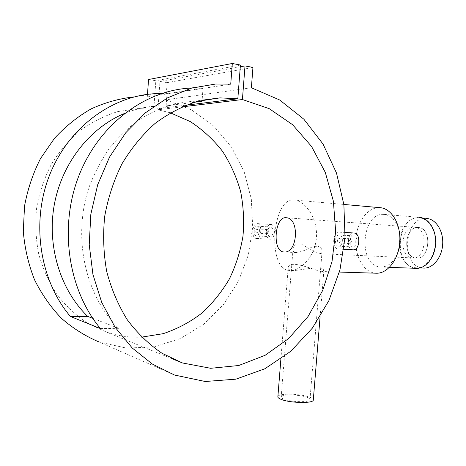 <?xml version="1.0" encoding="UTF-8"?>
<svg xmlns="http://www.w3.org/2000/svg" width="466" height="466" viewBox="0 0 466 466"><rect width="100%" height="100%" fill="white"/><g stroke="black" fill="none" stroke-linecap="round" stroke-linejoin="round"><path stroke-width="0.35" stroke-dasharray="2.33 1.75" d="M415.788 258.065L416.604 258.123C430.182 259.277 432.058 227.845 418.421 227.542L418.142 227.525C404.593 226.202 402.24 257.005 415.788 258.065L416.604 258.123C430.182 259.277 432.058 227.845 418.421 227.542L418.142 227.525C404.593 226.202 402.24 257.005 415.788 258.065M412.066 257.89L412.882 257.954C426.437 259.108 428.312 227.565 414.699 227.268L414.425 227.251C400.9 225.928 398.541 256.83 412.066 257.89M426.623 218.472L426.442 218.461C404.232 216.212 400.166 265.882 422.33 267.985L423.32 268.084M414.956 267.705L416.569 267.834C425.778 268.084 434.615 256.917 435.273 243.578C436.054 230.245 428.452 218.379 419.254 217.861L419.08 217.849C396.945 215.607 392.873 265.597 414.956 267.705M338.73 243.002L338.823 243.007C340.867 241.522 340.972 239.903 339.132 238.149L339.05 238.143C337.046 239.617 336.935 241.237 338.73 243.002M349.832 243.625L351.539 241.72L351.58 240.8L350.152 238.808C348.108 240.27 348.003 241.877 349.832 243.625M350.345 243.048L351.626 241.621L351.655 240.934L350.648 239.442C349.063 240.473 348.964 241.673 350.345 243.048M353.921 235.901L353.752 235.889C349.296 235.481 348.545 246.648 353.007 246.933L353.24 246.945C357.696 247.341 358.395 236.087 353.921 235.901M338.398 246.153C334.081 245.879 334.838 234.579 339.149 234.975L339.318 234.986C343.838 235.173 343.151 246.566 338.625 246.17L338.398 246.153M338.036 249.06L338.409 249.083C345.382 249.689 346.401 232.324 339.44 232.062L339.207 232.045C332.747 231.433 331.536 248.594 338.036 249.06M353.927 233.006C347.153 232.383 345.982 249.333 352.768 249.805L352.931 249.823M256.632 233.134L256.69 233.134C258.269 231.829 258.356 230.42 256.964 228.899L256.912 228.893C255.368 230.192 255.275 231.608 256.632 233.134M267.333 229.557L268.183 230.425L268.049 232.953L267.001 233.757C265.614 232.243 265.707 230.839 267.28 229.552L267.333 229.557M267.723 230.111L268.364 230.757L268.265 232.656L267.478 233.256C266.43 232.08 266.511 231.025 267.723 230.111M270 236.67C266.575 236.483 267.239 226.668 270.653 227.029L270.758 227.035C274.189 227.152 273.559 237.037 270.14 236.681L270 236.67M256.347 235.883C253.061 235.703 253.731 225.789 257.005 226.132L257.11 226.138C260.581 226.255 259.964 236.25 256.486 235.889L256.347 235.883M256.038 238.411L256.265 238.435C261.624 238.976 262.562 223.75 257.197 223.587L257.051 223.575C252.158 223.045 251.104 238.109 256.038 238.411M270.956 224.519C276.181 224.664 275.231 239.734 270.035 239.204L269.797 239.186C264.595 238.866 265.62 223.965 270.81 224.513L270.956 224.519M291.349 270.443L293.743 270.635C303.966 269.552 323.928 265.317 323.893 270.292L321.924 271.515L320.043 271.34C311.067 268.556 289.508 259.725 288.215 267.379C287.772 268.865 288.815 269.884 291.349 270.443M277.899 396.438C278.819 393.071 300.989 393.642 309.779 397.207C311.9 398.016 313.076 398.82 313.327 399.63M283.782 399.123C281.761 398.296 280.905 397.515 281.214 396.764C281.942 394.026 300.022 394.498 307.141 397.405C309.313 398.244 310.251 399.059 309.954 399.845C309.418 402.607 290.685 402.111 283.782 399.123M295.543 252.502C293.429 252.048 292.596 250.854 293.056 248.926C294.087 244.126 297.681 242.891 303.832 245.221C309.273 249.322 314.276 252.106 318.849 253.58L319.577 253.638C321.389 253.551 322.222 252.712 322.082 251.122C321.889 246.887 318.657 245.454 312.389 246.805C306.488 249.962 301.147 251.879 296.347 252.566L295.543 252.502M399.298 231.34C396.589 221.024 391.522 215.379 384.101 214.407L383.937 214.395C361.773 212.135 357.562 264.705 379.662 266.913L381.293 267.041C388.586 266.715 394.154 261.723 398.005 252.065M379.895 207.661L379.877 207.661C368.117 206.916 357.265 221.228 355.948 238.085C354.469 254.931 362.74 271.235 374.367 273.047L375.823 273.204M419.301 217.348L419.138 217.337C409.486 216.737 400.544 227.862 399.531 241.05C398.383 254.226 405.35 266.89 414.915 268.218L415.934 268.317M293.79 199.978L293.813 199.978C304.543 200.467 317.294 217.133 316.525 236.105C315.872 255.135 301.549 270.705 290.312 270.53L288.169 270.344C267.001 267.303 272.47 197.701 293.79 199.978M161.632 93.509L167.02 93.678L203.03 88.144L189.557 88.144L215.647 84.026M230.734 84.154L147.291 96.934L133.777 96.945L154.17 93.73M174.54 375.043L99.165 342.021L126.612 348.137L154.182 346.826L180.325 338.584L203.741 324.22L223.377 304.735L238.435 281.26L248.337 254.995L252.7 227.181L251.331 199.087L244.225 172.001L231.579 147.244L213.795 126.129L191.573 109.929L165.89 99.817L167.148 82.628L159.978 81.428L157.91 109.807L170.34 112.789M251.378 87.771L165.89 99.817M92.786 318.342L118.696 328.32C85.202 295.66 72.038 236.804 89.262 186.726C94.575 172.752 101.378 159.832 109.667 147.955C118.679 136.858 128.692 127.323 139.707 119.348C156.978 108.584 174.995 102.567 193.769 101.291L197.998 101.204M194.13 102.304L166.123 105.887L158.23 105.91C146.755 106.423 135.466 108.962 124.358 113.535M181.798 106.906L157.91 109.807M185.777 105.234L153.774 109.201L155.848 80.729L148.555 79.505M141.635 337.134C129.653 337.681 117.84 335.969 106.184 331.984L87.824 323.363C76.273 315.657 66.009 306.092 57.027 294.658C48.994 282.303 42.889 268.76 38.713 254.022C35.783 238.854 35.09 223.476 36.628 207.883C39.464 192.475 44.392 177.913 51.406 164.189C59.491 151.234 69.096 139.975 80.228 130.404C92.012 121.987 104.512 115.725 117.729 111.624L137.738 108.578L153.774 109.201M252.951 67.436L167.148 82.628M240.287 66.772L159.978 81.428M240.421 65.036L155.848 80.729M147.477 94.371L147.291 96.934M166.123 105.887L167.02 93.678M100.446 328.577L118.696 328.32M203.03 88.144L202.127 100.202M193.769 101.291L202.116 100.207L202.046 101.291M319.577 253.638L412.882 257.954M419.889 267.956L416.569 267.834M426.442 218.461L419.08 217.849M286.246 217.733L414.425 227.251M338.823 243.007L349.925 243.631M339.149 234.975L353.752 235.889M338.409 249.083L343.885 249.362M256.69 233.134L267.059 233.763M268.364 230.757L268.183 230.425M268.265 232.656L268.049 232.953M257.005 226.132L270.653 227.029M256.265 238.435L270.035 239.204M323.893 270.292L320.095 316.798M293.056 248.926L281.214 396.764M389.465 267.344L381.293 267.041M343.856 204.446L293.813 199.978M339.382 272.062L321.924 271.515M293.743 270.635L290.312 270.53M158.23 105.91L137.738 108.578M172.17 358.779L106.184 331.984M296.347 252.566L284.184 252.007M419.138 217.337L383.937 214.395M322.082 251.122L309.954 399.845M288.215 267.379L280.887 359.03M257.051 223.575L270.81 224.513M256.486 235.889L270.14 236.681M256.912 228.893L267.28 229.552M339.207 232.045L345.248 232.441M338.625 246.17L353.24 246.945M339.05 238.143L350.152 238.808"/><path stroke-width="0.7" d="M423.32 268.084L423.949 268.107C433.188 268.364 442.048 257.279 442.7 244.027C443.475 230.786 435.844 218.997 426.623 218.472M352.931 249.823L353.141 249.834C359.933 250.423 360.975 233.268 354.16 233.023L345.248 232.441M313.327 399.63L313.274 400.23C312.645 403.626 289.491 403.014 281.027 399.321C278.563 398.313 277.52 397.352 277.899 396.438L280.887 359.03M398.005 252.065C400.335 245.273 400.766 238.365 399.298 231.34M375.823 273.204L376.604 273.227C387.974 273.484 399.001 258.758 399.811 241.172C400.772 223.593 391.254 208.168 379.895 207.661L343.856 204.446M415.934 268.317L416.575 268.346C425.965 268.597 434.988 257.203 435.652 243.584C436.444 229.977 428.679 217.872 419.301 217.348M286.153 217.727L285.897 217.709C274.707 216.527 272.127 250.906 283.427 251.943L284.178 252.007C297.902 253.254 299.708 217.931 286.153 217.727M189.557 88.144C144.384 90.678 98.466 124.876 78.603 176.498C58.704 228.055 68.444 290.301 100.446 328.577L70.378 316.449C40.041 280.713 30.768 223.266 49.355 175.682C67.919 128.051 111.153 96.276 154.17 93.73L161.632 93.509M133.777 96.945C119.22 98.559 105.001 102.543 91.115 108.898C77.671 116.593 65.461 126.403 54.481 138.326L40.507 158.551C32.935 173.509 27.61 189.365 24.529 206.123L23.3 231.439C24.739 248.314 28.473 264.403 34.513 279.722C41.748 294.291 50.753 307.181 61.524 318.395C73.092 328.454 85.639 336.324 99.165 342.021M245.005 65.91L242.419 99.526L269.214 108.66L292.613 124.713L311.55 146.429L325.297 172.403L333.394 201.213L335.637 231.416L332.008 261.618L322.693 290.44L308.038 316.525L288.605 338.555L265.166 355.273L238.755 365.507L210.679 368.291L182.515 362.979L161.935 353.234C148.963 344.38 137.418 333.231 127.3 319.798C118.248 305.224 111.391 289.147 106.731 271.567C103.493 253.446 102.817 235.021 104.704 216.306C108.071 197.8 113.821 180.319 121.946 163.857C131.284 148.328 142.311 134.872 155.027 123.478C168.453 113.494 182.614 106.108 197.514 101.332L219.958 97.883L237.829 98.775L240.421 65.036L232.313 63.481L230.734 84.154L215.647 84.026L191.322 88.196L167.544 97.848L145.328 112.865L125.669 132.839L109.527 157.083L97.714 184.623L90.829 214.273L89.227 244.697L92.944 274.509L101.722 302.399L115.055 327.202L132.216 347.986L152.359 364.062L174.54 375.043L205.221 381.497L235.878 379.173L264.822 368.787L290.662 351.381L312.307 328.198L328.938 300.547L339.97 269.808L345.021 237.369L343.879 204.632L336.499 173.037L323.037 144.058L303.873 119.203L279.652 99.969L251.378 87.771L252.951 67.436L245.005 65.91L240.287 66.772M197.998 101.204L202.046 101.291L194.13 102.304M124.358 113.535C90.02 127.748 61.931 163.094 54.306 204.65C46.746 246.217 60.452 289.998 87.637 316.356L92.786 318.342M242.419 99.526L181.798 106.906M237.829 98.775L185.777 105.234M170.34 112.789L190.373 121.649C202.663 129.694 213.358 139.544 222.463 151.211C230.507 163.677 236.565 177.132 240.637 191.578C243.514 206.345 244.289 221.257 242.955 236.309C240.433 251.209 235.907 265.422 229.389 278.953C221.799 291.867 212.548 303.319 201.632 313.303C189.901 322.245 177.092 329.031 163.199 333.673L141.635 337.134M232.313 63.481L148.555 79.505L147.477 94.371M70.378 316.449L87.637 316.356M202.127 100.202L219.958 97.883M423.949 268.107L419.889 267.956M343.885 249.362L353.141 249.834M320.095 316.798L313.274 400.23M416.575 268.346L389.465 267.344M376.604 273.227L339.382 272.062M286.246 217.733L285.897 217.709M182.515 362.979L172.17 358.779"/></g></svg>
